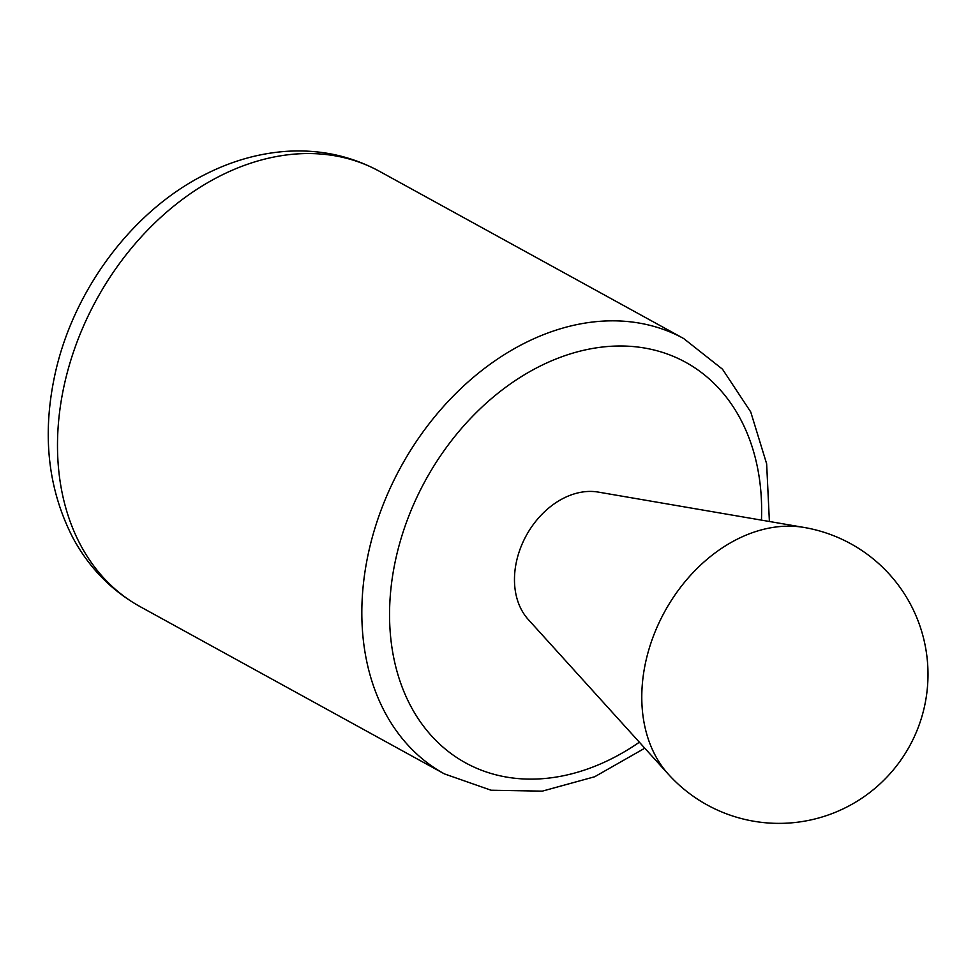 <?xml version="1.0" encoding="UTF-8"?>
<svg xmlns="http://www.w3.org/2000/svg" width="974" height="974" viewBox="0 0 974 974"><rect width="100%" height="100%" fill="white"/><g stroke="black" fill="none" stroke-linecap="round" stroke-linejoin="round"><path stroke-width="1.46" d="M668.481 774.367L528.249 619.476A75.071 56.224 -61.2 0 1 516.439 561.718A75.071 56.224 -61.2 0 1 598.267 492.089L804.195 527.47A145.503 108.978 118.8 0 0 664.743 611.562A145.503 108.978 118.8 0 0 668.481 774.367A149.034 149.034 0 0 0 924.63 705.846A149.034 149.034 0 0 0 804.195 527.47M639.37 742.212A228.513 171.144 -61.2 0 1 450.463 753.133A228.513 171.144 -61.2 0 1 395.541 560.013A228.513 171.144 -61.2 0 1 603.369 346.927A228.513 171.144 -61.2 0 1 761.449 520.128M64.004 386.154A248.394 186.034 -61.2 0 1 379.373 171.266C350.494 155.657 319.155 149.046 285.321 151.42C258 153.515 231.349 161.148 205.356 174.334C131.782 210.981 72.368 291.396 54.593 376.22C42.028 435.719 48.14 489.605 72.916 537.843C89.036 567.684 111.426 590.597 140.073 606.607A248.394 186.034 -61.2 0 1 64.004 386.154M644.788 748.202L594.639 776.765L542.311 791.144L491.091 790.231L444.4 773.892A248.394 186.034 -61.2 0 1 368.342 553.439A248.394 186.034 -61.2 0 1 683.699 338.55L379.373 171.266M444.4 773.892L140.073 606.607M683.699 338.55L722.501 369.207L750.735 411.953L766.648 463.831L769.399 521.492"/></g></svg>
